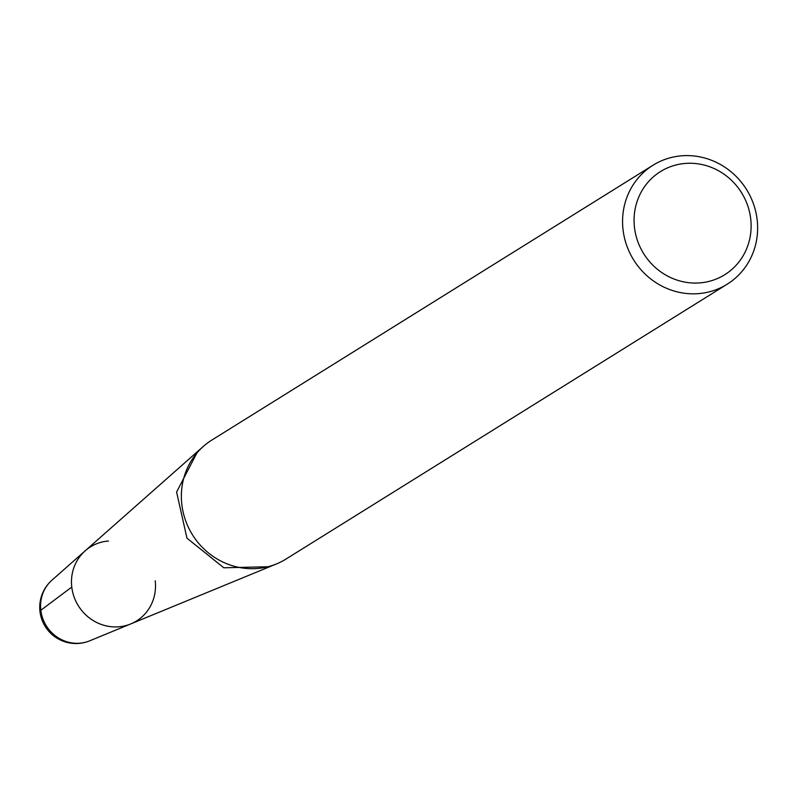 <?xml version="1.0" encoding="UTF-8"?>
<svg xmlns="http://www.w3.org/2000/svg" width="797" height="797" viewBox="0 0 797 797"><rect width="100%" height="100%" fill="white"/><g stroke="black" fill="none" stroke-linecap="round" stroke-linejoin="round"><path stroke-width="1.2" d="M51.944 580.186A36.224 36.224 0 0 0 89.712 640.818A36.174 34.321 58.1 0 1 46.286 625.794A36.174 34.321 58.1 0 1 51.944 580.186L85.179 550.817A43.616 41.384 58.1 0 0 71.77 587.07A43.616 41.384 58.1 0 0 130.728 623.931A43.616 41.384 -121.9 0 1 78.365 605.81A43.616 41.384 -121.9 0 1 85.179 550.817A43.616 41.384 -121.9 0 1 108.452 541.033M653.032 165.218L211.833 440.074A70.106 66.52 58.1 0 0 203.394 446.36A70.106 66.52 58.1 0 0 192.436 534.747A70.106 66.52 58.1 0 0 276.609 563.877A70.106 66.52 58.1 0 0 285.964 559.076L727.163 284.22A70.106 66.52 -121.9 0 1 623.045 229.765A70.106 66.52 -121.9 0 1 653.032 165.218A70.106 66.52 -121.9 0 1 757.15 219.673A70.106 66.52 -121.9 0 1 727.163 284.22M634.482 227.534A60.761 57.653 58.1 0 0 727.731 272.713A60.761 57.653 58.1 0 0 715.576 169.233A60.761 57.653 58.1 0 0 634.482 227.534M155.216 580.784A43.616 41.384 -121.9 0 1 130.728 623.931L276.609 563.877M41.185 612.664L40.826 610.253L71.77 587.07M197.686 451.441L176.595 492.038L186.956 538.164L223.808 567.783L269.506 566.727M85.179 550.817L203.394 446.36M89.712 640.818L130.728 623.931"/></g></svg>
